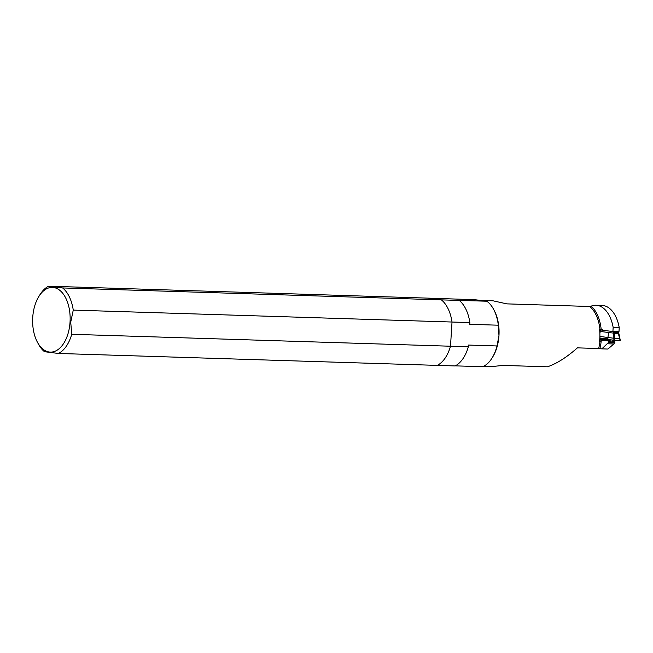<?xml version="1.0" encoding="UTF-8"?>
<svg xmlns="http://www.w3.org/2000/svg" width="653" height="653" viewBox="0 0 653 653"><rect width="100%" height="100%" fill="white"/><g stroke="black" fill="none" stroke-linecap="round" stroke-linejoin="round"><path stroke-width="0.98" d="M70.042 322.092A32.364 18.749 91.8 0 1 57.089 350.204A32.364 18.749 91.8 0 1 37.352 342.09A32.364 18.749 91.8 0 1 38.788 296.584A32.364 18.749 91.8 0 1 59.913 290.422A32.364 18.749 91.8 0 1 70.042 322.092M468.34 346.784L71.732 334.295L70.728 322.141L73.258 310.102L452.023 322.027A35.025 20.292 -88.2 0 0 441.371 299.866L427.389 298.111L474.78 299.694L486.779 301.204L459.222 300.429A35.025 20.292 91.8 0 1 469.866 322.59L469.76 324.304L498.312 325.202L498.965 335.626L497.006 345.959L468.454 345.062L468.34 346.784A35.025 20.292 91.8 0 1 455.1 365.941L437.249 365.386A35.025 20.292 -88.2 0 0 450.497 346.221L452.023 322.027L469.866 322.59M459.222 300.429L62.606 287.94A35.025 20.292 91.8 0 1 73.258 310.102M62.606 287.94L48.624 286.194L427.389 298.111L441.371 299.866A35.025 20.292 -88.2 0 1 452.023 322.027L450.497 346.221A35.025 20.292 -88.2 0 1 437.249 365.386L58.484 353.461L44.502 351.706A35.025 20.292 91.8 0 1 38.372 344L37.352 342.09M38.788 296.584L39.923 294.74A35.025 20.292 91.8 0 1 48.624 286.194M71.732 334.295A35.025 20.292 91.8 0 1 58.484 353.461M601.168 329.234A33.727 19.541 -88.2 0 0 591.136 306.159L589.651 306.486A32.854 19.035 91.8 0 1 599.952 329.39L601.168 329.234A3.722 2.155 91.8 0 1 601.389 329.218A3.722 2.155 91.8 0 1 602.833 330.271L612.906 331.536L613.159 327.431L619.232 327.626A32.854 19.035 91.8 0 0 602.033 305.441L595.96 305.253A32.854 19.035 91.8 0 1 613.159 327.431M591.136 306.159A32.854 19.035 91.8 0 1 595.96 305.253M599.952 329.39L599.593 329.373A32.854 19.035 -88.2 0 1 599.536 341.699L599.895 341.707A32.854 19.035 91.8 0 1 598.662 348.531L577.423 347.861C566.575 357.42 556.576 363.729 547.434 366.806L502.973 365.411L492.501 366.513L483.71 366.235M598.662 348.531L599.903 348.612A33.727 19.541 -88.2 0 0 601.201 340.956L601.723 340.27L609.339 341.054L611.535 342.784L614.098 341.16M614.718 341.225L614.914 342.376L613.812 343.976L607.902 349.053L601.829 348.857L608.849 342.188L611.126 342.262M612.906 331.536L618.971 331.724L619.232 327.626M455.272 365.86L482.657 366.717A34.462 19.965 91.8 0 0 492.133 357.893A34.462 19.965 91.8 0 0 497.006 345.959M601.201 340.956L599.895 341.707M601.723 340.27L609.339 341.054M608.645 341.037L608.849 342.188M607.747 343.78L613.812 343.976M589.651 306.486L506.85 303.874L492.933 300.788L481.563 300.429M486.779 301.204A34.462 19.965 91.8 0 1 493.66 309.424L494.272 310.575A32.854 19.035 91.8 0 1 498.965 335.626A32.854 19.035 91.8 0 1 492.819 356.775L492.133 357.893M599.903 348.612L601.829 348.857M493.66 309.424A34.462 19.965 91.8 0 1 498.312 325.202M602.809 330.23L600.523 329.945L600.491 330.516M600.523 329.945L602.67 330.01M613.338 331.553L618.734 331.748L618.318 332.883L618.701 332.32L613.665 332.165L614.587 333.177L618.293 333.299L620.17 340.572L613.028 340.344L613.232 338.164L607.91 337.47L607.674 338.94L613.028 340.344M613.706 331.593L613.665 332.165M618.293 333.299L618.318 332.883L614.612 332.769M619.738 338.417L613.232 338.164L613.363 333.095L614.587 333.177L614.261 340.499M599.707 339.911A8.758 7.134 97.1 0 0 600.548 340.082L601.821 340.237M599.764 339.176L609.935 340.45L611.526 342.099L614.84 340.515M609.935 340.45L610.049 339.56M601.886 340.278L599.715 339.821M613.461 331.569L613.363 333.095L600.482 331.479L599.854 332.818M599.78 338.94L608.049 339.976L609.167 339.331M609.42 339.397L608.09 339.976M608.131 339.976L608.816 340.001M599.895 336.466L607.91 337.47L608.718 332.516M607.608 339.919L607.674 338.94L599.838 337.96M612.645 342.311L614.914 342.376M613.42 333.683L618.726 333.846M600.58 329.953L600.482 331.479M608.58 339.65L609.225 339.666M610.057 340.98L599.732 339.682M618.701 332.736L620.35 340.629M610.89 342.017L611.592 342.107M600.393 330.973L599.838 332.548"/></g></svg>
